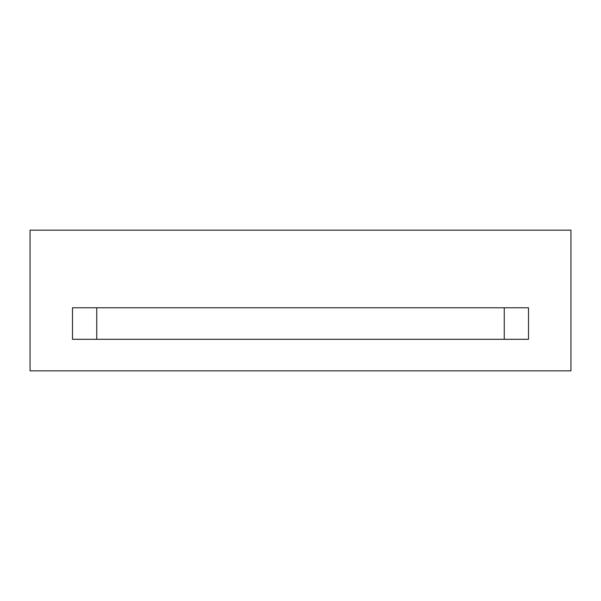 <?xml version="1.0" encoding="UTF-8"?>
<svg xmlns="http://www.w3.org/2000/svg" width="601" height="601" viewBox="0 0 601 601"><rect width="100%" height="100%" fill="white"/><g stroke="black" fill="none" stroke-linecap="round" stroke-linejoin="round"><path stroke-width="0.9" d="M504.247 339.31L504.247 307.78L504.247 339.31M96.753 307.78L96.753 339.31L96.753 307.78M528.504 307.78L72.496 307.78L72.496 339.31L528.504 339.31L528.504 307.78L528.504 339.31L72.496 339.31L72.496 307.78L528.504 307.78M570.95 370.84L30.05 370.84L30.05 230.16L570.95 230.16L570.95 370.84L570.95 230.16L30.05 230.16L30.05 370.84L570.95 370.84"/></g></svg>
